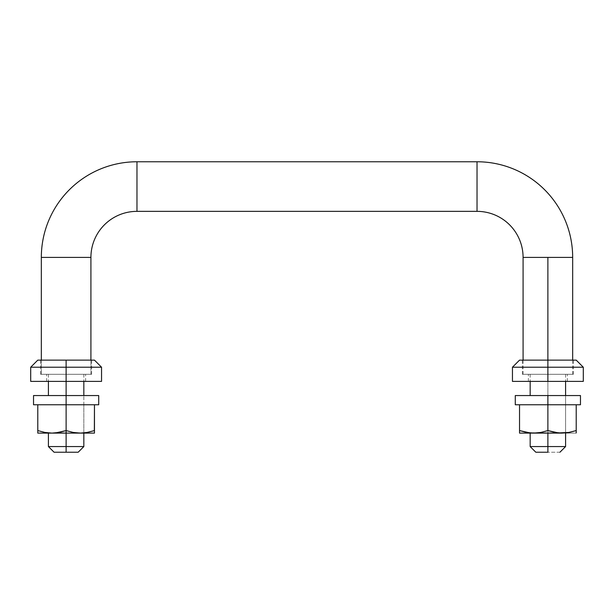 <?xml version="1.0" encoding="UTF-8"?>
<svg xmlns="http://www.w3.org/2000/svg" width="614" height="614" viewBox="0 0 614 614"><rect width="100%" height="100%" fill="white"/><g stroke="black" fill="none" stroke-linecap="round" stroke-linejoin="round"><path stroke-width="0.46" stroke-dasharray="3.07 2.3" d="M90.918 257.404L41.33 257.404L90.918 257.404M136.968 161.766L136.968 211.354L136.968 161.766M477.032 211.354L477.032 161.766L477.032 211.354M572.67 257.404L523.082 257.404L572.67 257.404M66.12 446.57L83.834 446.57L66.12 446.57L66.12 374.302L66.12 381.386L66.12 374.302L90.918 374.302L90.918 360.134L90.918 374.302L41.33 374.302L90.918 374.302L48.414 374.302L66.12 374.302L48.414 374.302L66.12 374.302L66.12 446.57L48.414 446.57L66.12 446.57L66.12 452.234L66.12 446.57M78.17 452.234L66.12 452.234L78.17 452.234M547.88 446.57L565.586 446.57L547.88 446.57L547.88 374.302L547.88 381.386L547.88 374.302L565.586 374.302L547.88 374.302L547.88 257.404L547.88 374.302L572.67 374.302L523.082 374.302L547.88 374.302L547.88 360.134L547.88 374.302L572.67 374.302L523.082 374.302L565.586 374.302L530.166 374.302L547.88 374.302L547.88 446.57L530.166 446.57L547.88 446.57L547.88 452.234L547.88 446.57M559.922 452.234L547.88 452.234L559.922 452.234M547.88 395.554L547.88 433.108L547.88 395.554L547.88 404.764L515.284 404.764L565.586 404.764L547.88 404.764L547.88 395.554L547.88 404.764L547.88 395.554L565.586 395.554L547.88 395.554L547.88 404.764L530.166 404.764L547.88 404.764L547.88 395.554L530.166 395.554L580.468 395.554L515.284 395.554L547.88 395.554M66.12 395.554L66.12 433.108L66.12 395.554L98.716 395.554L66.12 395.554L66.12 433.108L48.414 433.108L66.12 433.108L66.12 404.764L37.784 404.764L37.784 430.575L37.784 404.764L66.12 404.764L66.12 430.575L66.12 404.764L94.464 404.764L66.12 404.764L66.12 433.108L66.12 404.764L94.464 404.764L94.464 430.575L94.464 404.764L37.784 404.764L83.834 404.764L66.12 404.764L66.12 395.554L48.414 395.554L66.12 395.554L66.12 404.764L48.414 404.764L66.12 404.764L66.12 395.554L83.834 395.554L66.12 395.554L66.12 404.764L66.12 395.554L48.414 395.554L83.834 395.554L33.532 395.554L66.12 395.554M41.33 360.134L41.33 374.302L41.33 360.134M41.33 374.302L61.285 374.302L41.33 374.302M54.078 452.234L66.12 452.234L54.078 452.234M535.83 452.234L547.88 452.234L535.83 452.234M66.12 381.386L46.641 381.386L66.12 381.386L66.12 360.134L66.12 374.302L40.616 374.302L66.12 374.302L66.12 360.134L40.616 360.134L94.464 360.134L66.12 360.134L66.12 367.218L101.548 367.218L66.12 367.218L66.12 381.386L30.7 381.386L66.12 381.386L66.12 360.134L42.558 360.134L87.326 360.134L66.12 360.134L66.12 374.302L91.624 374.302L40.616 374.302L91.624 374.302L46.641 374.302L85.607 374.302L66.12 374.302L66.12 381.386L85.607 381.386L46.641 381.386L101.548 381.386L66.12 381.386M30.7 367.218L66.12 367.218L30.7 367.218M37.784 360.134L91.624 360.134L37.784 360.134M66.12 374.302L85.607 374.302L66.12 374.302M51.937 433.108L37.784 433.108L37.784 432.417L37.784 433.108L51.952 433.108L44.791 432.425L51.952 433.108L59.113 432.425L66.12 430.575L73.127 432.425L83.834 433.108L66.12 433.108L83.834 433.108L83.834 395.554L83.834 404.764L66.12 404.764L83.834 404.764L83.834 433.108M94.464 430.591L87.449 432.425L94.464 430.575L94.464 433.108L80.311 433.108M37.784 433.108L37.784 430.575M51.952 433.108L59.113 432.425L66.12 430.575L73.127 432.425L80.296 433.108L51.975 433.108L94.464 433.108M66.12 433.108L48.414 433.108L66.12 433.108M94.464 432.417L94.464 432.931L94.464 432.417M80.296 433.108L86.351 432.617M37.784 432.931L37.784 432.417M98.716 404.764L33.532 404.764L98.716 404.764M66.12 404.764L48.414 404.764L66.12 404.764M547.88 381.386L567.359 381.386L547.88 381.386L547.88 374.302L547.88 381.386L512.452 381.386L547.88 381.386L547.88 367.218L512.452 367.218L547.88 367.218L547.88 381.386L547.88 374.302L573.384 374.302L547.88 374.302L547.88 360.134L547.88 374.302L547.88 360.134L573.384 360.134L547.88 360.134L547.88 367.218L583.3 367.218L547.88 367.218L547.88 360.134L576.216 360.134L524.31 360.134L547.88 360.134L547.88 374.302L522.376 374.302L573.384 374.302L522.376 374.302L567.359 374.302L528.393 374.302L547.88 374.302L547.88 381.386L528.393 381.386L583.3 381.386L547.88 381.386M519.536 360.134L547.88 360.134L519.536 360.134M547.88 374.302L528.393 374.302L547.88 374.302M580.468 404.764L547.88 404.764L580.468 404.764M547.88 404.764L530.166 404.764L565.586 404.764L547.88 404.764L547.88 433.108L547.88 430.575L554.879 432.425L562.048 433.108L547.88 433.108L565.586 433.108L547.88 433.108L547.88 404.764L576.216 404.764L519.536 404.764L547.88 404.764L547.88 433.108L547.88 404.764L519.536 404.764L519.536 430.575L519.536 404.764L576.216 404.764L576.216 430.575L576.216 404.764L547.88 404.764M519.536 432.417L519.536 432.931M533.689 433.108L519.536 433.108L533.704 433.108L526.543 432.425L533.704 433.108L540.865 432.425L547.88 430.575L554.879 432.425L565.586 433.108L565.586 395.554L565.586 433.108M576.216 432.931L576.216 430.575L569.201 432.425L576.216 430.575L576.216 433.108L562.063 433.108M533.704 433.108L540.865 432.425L547.88 430.575L547.88 433.108L551.334 433.108L530.166 433.108L576.216 433.108M544.418 433.108L530.166 433.108L544.418 433.108M551.334 433.108L565.248 433.108L551.334 433.108M562.048 433.108L568.111 432.617M565.586 374.302L565.586 381.386M83.834 374.302L83.834 381.386M572.67 374.302L572.67 360.134M523.082 374.302L523.082 360.134M48.414 374.302L48.414 381.386M530.166 374.302L530.166 381.386M46.641 381.386L46.641 374.302M40.616 374.302L40.616 360.134M91.624 374.302L91.624 360.134M85.607 381.386L85.607 374.302M567.359 381.386L567.359 374.302M573.384 374.302L573.384 360.134M522.376 374.302L522.376 360.134M528.393 381.386L528.393 374.302"/><path stroke-width="0.92" d="M41.33 257.404A95.646 95.646 0 0 1 136.968 161.766L136.968 211.354A46.05 46.05 0 0 0 90.918 257.404L41.33 257.404L41.33 360.134L41.33 257.404L90.918 257.404A46.05 46.05 0 0 1 136.968 211.354L477.032 211.354L477.032 161.766A95.646 95.646 0 0 1 572.67 257.404L547.88 257.404L547.88 360.134L547.88 257.404L523.082 257.404A46.05 46.05 0 0 0 477.032 211.354A46.05 46.05 0 0 1 523.082 257.404L572.67 257.404A95.646 95.646 0 0 0 477.032 161.766L136.968 161.766L477.032 161.766L477.032 211.354L136.968 211.354L136.968 161.766A95.646 95.646 0 0 0 41.33 257.404M66.12 446.57L66.12 452.234L78.17 452.234L54.078 452.234L66.12 452.234L66.12 446.57L83.834 446.57L66.12 446.57L66.12 433.108L66.12 446.57L48.414 446.57L66.12 446.57M547.88 446.57L547.88 452.234L535.83 452.234L547.88 452.234L547.88 446.57L565.586 446.57L547.88 446.57L547.88 433.108L547.88 446.57L530.166 446.57L547.88 446.57M547.88 381.386L547.88 360.134L519.536 360.134L547.88 360.134L547.88 367.218L512.452 367.218L547.88 367.218L547.88 381.386L583.3 381.386L512.452 381.386L547.88 381.386M66.12 381.386L66.12 395.554L66.12 381.386L101.548 381.386L66.12 381.386L66.12 367.218L101.548 367.218L66.12 367.218L66.12 381.386L30.7 381.386L66.12 381.386M90.918 360.134L90.918 257.404L90.918 360.134M66.12 360.134L66.12 367.218L30.7 367.218L66.12 367.218L66.12 360.134L37.784 360.134L94.464 360.134L66.12 360.134M55.559 432.931L66.12 433.108L66.12 430.575L55.559 432.931M94.356 430.614L94.464 404.764L94.464 433.108L94.464 430.575L87.457 432.425L80.296 433.108L73.135 432.425L66.12 430.575L59.121 432.425L51.952 433.108L44.799 432.425L37.784 430.575L44.791 432.425L37.784 430.575L37.784 404.764L37.784 433.108L51.937 433.108M94.464 432.931L94.464 432.417L94.464 433.108L37.784 433.108L37.784 430.575L37.784 432.931M66.12 430.575L66.12 404.764L66.12 433.108L80.273 433.108L73.135 432.425L66.12 430.575M94.464 432.425L94.464 430.575L86.351 432.617M83.895 432.931L80.296 433.108M80.311 433.108L94.464 433.108M51.952 433.108L44.791 432.425L37.784 430.575M33.532 395.554L98.716 395.554L66.12 395.554L66.12 404.764L98.716 404.764L66.12 404.764L66.12 395.554L33.532 395.554L33.532 404.764L66.12 404.764L33.532 404.764M576.216 360.134L547.88 360.134L576.216 360.134L583.3 367.218L547.88 367.218L583.3 367.218L583.3 381.386M515.284 395.554L580.468 395.554L515.284 395.554L515.284 404.764L547.88 404.764L547.88 395.554L547.88 404.764L580.468 404.764L515.284 404.764M576.216 432.931L576.216 404.764L576.216 430.575L569.209 432.425L562.048 433.108L554.887 432.425L547.88 430.575L547.88 404.764L547.88 430.575L540.873 432.425L533.704 433.108L526.551 432.425L519.536 430.575L519.536 404.764L519.536 433.108L533.689 433.108M519.536 432.417L519.536 433.108L562.025 433.108L530.112 432.931L519.536 430.575L526.543 432.425L519.536 430.575L519.536 432.931M565.647 432.931L569.209 432.425L558.448 432.931L547.88 430.575L540.873 432.425L533.704 433.108M568.111 432.617L576.216 430.575L576.216 432.417M83.834 433.108L83.834 446.57L78.17 452.234M565.586 433.108L565.586 446.57L559.922 452.234M565.586 381.386L565.586 395.554M83.834 381.386L83.834 395.554M572.67 360.134L572.67 257.404M523.082 360.134L523.082 257.404M48.414 381.386L48.414 395.554M48.414 433.108L48.414 446.57L54.078 452.234M530.166 381.386L530.166 395.554M530.166 433.108L530.166 446.57L535.83 452.234M101.548 381.386L101.548 367.218L94.464 360.134M37.784 360.134L30.7 367.218L30.7 381.386M98.716 395.554L98.716 404.764M512.452 381.386L512.452 367.218L519.536 360.134M580.468 395.554L580.468 404.764"/></g></svg>
